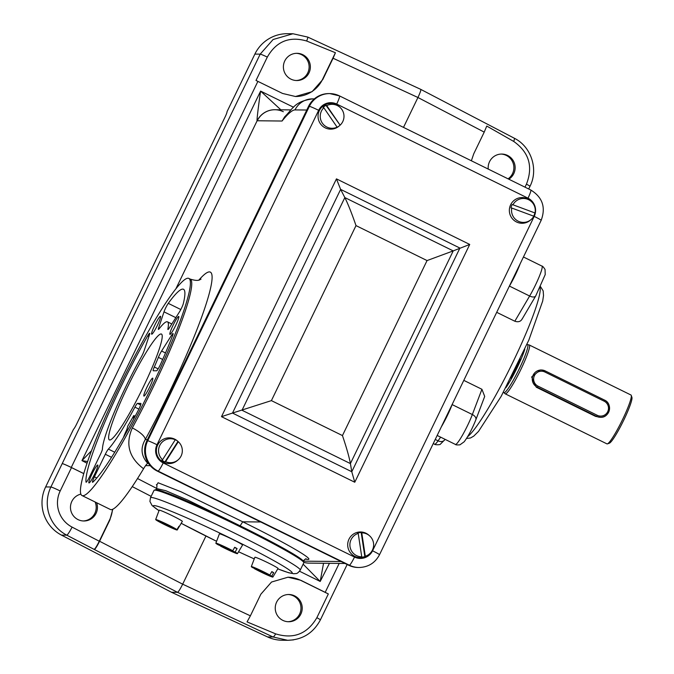 <?xml version="1.0" encoding="UTF-8"?>
<svg xmlns="http://www.w3.org/2000/svg" width="674" height="674" viewBox="0 0 674 674"><rect width="100%" height="100%" fill="white"/><g stroke="black" fill="none" stroke-linecap="round" stroke-linejoin="round"><path stroke-width="1.01" d="M604.123 401.165L604.494 400.078C613.037 403.675 609.7 417.931 600.45 417.307L595.546 416.372L536.268 387.213L531.651 376.977L540.337 369.984L541.348 369.992A9.074 8.998 -89.4 0 1 545.207 370.911L604.485 400.07A9.074 8.998 -89.4 0 1 600.45 417.307A9.074 8.998 -89.4 0 1 596.6 416.389L537.321 387.221A9.074 8.998 -89.4 0 1 541.348 369.992L545.215 370.911L544.845 371.997A7.861 7.793 90.6 0 0 534.423 375.62A7.861 7.793 90.6 0 0 538.004 386.135L597.282 415.302A7.861 7.793 90.6 0 0 607.712 411.679A7.861 7.793 90.6 0 0 604.123 401.165L544.845 371.997M83.778 473.628L71.503 467.588A9.074 0.522 -154.2 0 0 62.21 463.602L260.198 54.139L273.096 39.522L292.954 33.751L287.571 33.7A36.295 35.975 90.6 0 0 254.882 54.089L227.062 111.631A6.049 0.725 116.2 0 1 225.124 116.905L76.6 424.131A6.049 0.725 116.2 0 1 73.458 429.389L45.638 486.94A36.295 35.975 90.6 0 0 61.494 535.114L171.491 592.261L267.511 636.913A36.295 35.975 90.6 0 0 282.221 640.249L287.688 640.3L273.029 636.972L177.523 592.32L171.491 592.261M292.954 33.751L307.723 37.087A9.074 0.775 -65.2 0 1 307.765 37.087L292.963 33.751M112.794 509.224L109.87 519.966L99.584 541.247L182.671 584.181C180.211 589.127 178.492 591.839 177.523 592.32L94.124 549.377C95.101 548.872 96.82 546.151 99.272 541.23L109.55 519.966A30.246 29.976 -89.4 0 0 112.474 509.367M293.468 639.887L287.672 640.3C302.466 639.837 313.376 633.029 320.386 619.886A9.074 0.522 25.8 0 0 316.864 617.696L328.339 593.954A9.074 0.522 -154.2 0 0 325.197 592.345L339.182 563.413M524.987 187.161L526.453 184.137C533.277 166.529 529.039 152.299 513.74 141.447L486.754 126.055L484.218 132.121L417.939 97.503C420.264 92.549 421.174 89.827 420.677 89.339L514.245 138.195C531.247 146.553 538.686 169.385 529.983 186.319L528.694 188.981M205.941 536.041L182.671 584.181L250.383 615.834L247.055 621.9L275.691 633.88C293.603 639.348 307.327 633.948 316.864 617.696M403.499 127.386L417.939 97.503L333.074 58.242L335.425 52.732L306.662 41.013C289.432 36.025 276.315 41.375 267.317 57.079L256.01 80.467A9.074 0.522 25.8 0 1 257.889 81.377L71.259 467.444A9.074 0.522 -154.2 0 0 62.252 463.602M250.383 615.834L260.846 594.207L271.529 582.033L288 577.214L300.781 580.272L325.197 592.345M471.37 160.783L473.763 153.756L484.218 132.121M333.074 58.242L322.795 79.515L312.062 91.689L295.473 96.508L282.558 93.45L257.889 81.377M71.259 467.444L83.787 473.586M260.712 521.979L242.741 521.802L240.129 525.855M238.798 525.164L188.189 500.285L165.762 490.706L156.587 488.549C157.084 486.207 157.025 484.918 156.402 484.673L156.41 484.682M522.35 318.566C520.935 321.523 518.424 322.408 514.826 321.228L529.638 296.029A21.172 2.544 -63.8 0 0 539.149 276.82A21.172 2.544 -63.8 0 0 541.955 266.095L523.445 256.988M496.704 312.315L514.826 321.228M463.805 380.372L481.927 389.286L484.699 396.43L475.836 419.801A6.049 3.724 -159.2 0 0 472.348 414.535L481.927 389.286M82.009 495.542L110.3 509.46A120.991 14.533 -63.8 0 0 111.134 509.654A120.991 14.533 -63.8 0 0 143.57 468.733C128.987 457.697 125.229 444.099 132.315 427.939A120.991 14.533 -63.8 0 0 190.178 279.078L188.83 278.413A120.991 14.533 -63.8 0 0 122.373 380.566A120.991 14.533 -63.8 0 0 82.009 495.542A120.991 14.533 -63.8 0 0 82.843 495.735A120.991 14.533 -63.8 0 0 149.99 390.271A120.991 14.533 -63.8 0 0 188.83 278.413M198.931 280.022A136.114 16.353 116.2 0 1 204.711 308.355A136.114 16.353 116.2 0 1 145.23 439.608C140.285 448.126 141.144 456.054 147.8 463.409C147.084 463.493 145.677 465.262 143.57 468.733M170.008 334.388A9.984 1.196 -63.8 0 0 175.552 325.694A9.984 1.196 -63.8 0 0 178.753 316.46A9.984 1.196 -63.8 0 0 173.269 324.893A9.984 1.196 -63.8 0 0 169.941 334.371A9.984 1.196 -63.8 0 0 170.008 334.388M151.76 334.211A9.984 1.196 -63.8 0 0 157.303 325.508A9.984 1.196 -63.8 0 0 160.505 316.283A9.984 1.196 -63.8 0 0 155.02 324.708A9.984 1.196 -63.8 0 0 151.692 334.194A9.984 1.196 -63.8 0 0 151.76 334.211M109.786 439.996A58.983 7.085 -63.8 0 0 142.526 388.586A58.983 7.085 -63.8 0 0 161.457 334.051A58.983 7.085 -63.8 0 0 129.063 383.851A58.983 7.085 -63.8 0 0 109.382 439.903A58.983 7.085 -63.8 0 0 109.786 439.996M89.027 482.955A9.984 1.196 -63.8 0 0 94.562 474.252A9.984 1.196 -63.8 0 0 97.764 465.026A9.984 1.196 -63.8 0 0 92.287 473.451A9.984 1.196 -63.8 0 0 88.951 482.938A9.984 1.196 -63.8 0 0 89.027 482.955M175.821 317.648L164.009 311.843A6.049 0.725 116.2 0 1 168.264 303.351A108.893 13.084 -63.8 0 1 183.488 289.272A108.893 13.084 -63.8 0 1 183.353 303.502A6.049 0.725 116.2 0 1 179.402 311.986L169.317 327.935A6.049 0.725 116.2 0 1 167.936 329.51A6.049 0.725 116.2 0 1 167.902 328.92L168.424 329.182M164.009 311.843L158.651 327.834A6.049 0.725 116.2 0 0 158.415 329.418A6.049 0.725 116.2 0 0 159.106 328.836A72.598 8.72 116.2 0 1 167.464 321.843A72.598 8.72 116.2 0 1 167.902 328.92M162.678 359.478L158.373 357.355A6.049 0.725 116.2 0 1 161.583 351.036L165.501 352.965M172.637 335.576L171.668 335.096L161.583 351.036M171.668 335.096A6.049 0.725 116.2 0 1 173.041 333.512A6.049 0.725 116.2 0 1 172.426 336.115A108.893 13.084 -63.8 0 1 160.631 364.086A6.049 0.725 116.2 0 1 156.604 370.793L153.259 370.767A6.049 0.725 116.2 0 1 153.217 370.751A6.049 0.725 116.2 0 1 154.312 366.993L158.146 368.88M158.373 357.355A72.598 8.72 116.2 0 1 154.312 366.993M140.908 403.456L140.832 403.423A6.049 0.725 116.2 0 1 140.874 403.431A6.049 0.725 116.2 0 1 138.364 410.146A108.893 13.084 -63.8 0 1 92.844 482.146A6.049 0.725 116.2 0 1 92.532 482.281A6.049 0.725 116.2 0 1 94.402 476.847L96.778 478.018M111.547 457.326L105.321 454.259L94.402 476.847M105.321 454.259A6.049 0.725 116.2 0 1 108.379 449.095L114.74 452.229M138.886 409.11L134.901 407.147A72.598 8.72 116.2 0 1 108.379 449.095M134.901 407.147A6.049 0.725 116.2 0 1 137.488 403.389L140.655 404.948M140.832 403.423L137.488 403.389M148.912 336.469L147.699 335.879A6.049 0.725 116.2 0 1 149.687 333.285A6.049 0.725 116.2 0 1 149.443 334.877L144.084 350.868A6.049 0.725 116.2 0 1 141.178 357.195A72.598 8.72 116.2 0 0 102.431 449.036A6.049 0.725 116.2 0 1 100.493 454.217L89.575 476.804A6.049 0.725 116.2 0 1 86.095 482.222A6.049 0.725 116.2 0 1 86.019 482.079L86.255 482.188M147.699 335.879A108.893 13.084 -63.8 0 0 86.019 482.079M143.983 396.076A9.984 1.196 -63.8 0 0 149.527 387.373A9.984 1.196 -63.8 0 0 152.728 378.148A9.984 1.196 -63.8 0 0 147.244 386.573A9.984 1.196 -63.8 0 0 143.916 396.059A9.984 1.196 -63.8 0 0 143.983 396.076M335.425 52.732L322.475 79.515A30.246 29.976 -89.4 0 1 295.355 96.508M309.004 72.885A13.615 13.488 90.6 0 0 297.015 53.313A13.615 13.488 90.6 0 0 283.392 66.793A13.615 13.488 90.6 0 0 309.004 72.885M94.436 549.386C95.413 548.872 97.132 546.159 99.584 541.247M80.872 494.118A13.615 13.488 90.6 0 0 83.82 520.985A13.615 13.488 90.6 0 0 96.643 502.745M508.819 179.208A13.615 13.488 90.6 0 0 501.785 154.06A13.615 13.488 90.6 0 0 488.237 169.081M287.84 577.214A30.246 29.976 -89.4 0 1 300.528 580.272L328.339 593.954M300.857 614.09A13.615 13.488 90.6 0 0 288.868 594.51A13.615 13.488 90.6 0 0 275.245 607.99A13.615 13.488 90.6 0 0 300.857 614.09M323.537 563.262L320.201 581.451L303.132 564.163M306.78 110.031L295.01 109.913A134.952 16.21 -63.8 0 0 282.069 121.025L257.123 120.764C256.575 121.539 258.454 105.532 260.602 91.108L280.831 109.795M87.612 461.547L81.975 460.62L91.512 450.729M282.069 121.025L284.647 116.846C293.679 107.832 294.614 101.454 312.711 98.867L314.328 98.884M257.257 120.781A19.664 19.487 -89.4 0 1 274.958 109.744L274.958 109.744A19.664 19.487 -89.4 0 1 283.316 111.732M175.88 288.826L257.123 120.764A19.664 19.512 -74.1 0 1 275.405 109.744M345.046 563.472L309.088 563.119A19.664 19.487 -89.4 0 1 303.738 562.31M309.534 563.127A19.664 19.428 -101.7 0 1 303.747 562.335M147.438 439.625L145.23 439.608A15.123 4.735 28.5 0 0 132.315 427.939M162.594 459.71L161.886 459.997A12.326 12.216 90.6 0 0 164.919 461.951L177.97 441.428A12.326 12.216 90.6 0 0 174.937 439.473L175.274 439.768A11.98 11.879 90.6 0 0 162.594 459.71L175.274 439.768M164.919 461.951L165.627 461.665L178.307 441.731L177.97 441.428L178.307 441.731A11.98 11.879 90.6 0 1 178.105 459.879L177.329 460.536A12.857 12.739 90.6 0 1 157.918 444.579A12.857 12.739 90.6 0 1 177.523 441.04L178.088 441.537M165.627 461.665A11.98 11.879 90.6 0 0 178.105 459.879M337.177 127.26A12.326 12.216 90.6 0 0 340.1 125.145L326.005 105.338A12.326 12.216 90.6 0 0 323.082 107.452L323.806 107.739L337.177 127.26M326.005 105.338L326.73 105.624L340.1 125.145M323.806 107.739A11.98 11.879 90.6 0 0 337.497 126.982M340.421 124.867A11.98 11.879 90.6 0 0 339.94 107.292L339.182 106.618A12.857 12.739 90.6 0 0 319.914 122.997A12.857 12.739 90.6 0 0 338.997 126.122L339.46 125.726M339.94 107.292A11.98 11.879 90.6 0 0 326.73 105.624M361.272 557.162A12.326 12.216 90.6 0 0 364.828 556.614L361.188 532.511A12.326 12.216 90.6 0 0 357.633 533.05L358.214 533.404L361.744 556.817L361.272 557.162M361.188 532.511L361.769 532.856L365.3 556.269L364.828 556.614M358.214 533.404A11.98 11.879 90.6 0 0 361.744 556.817M369.588 535.83L368.83 535.156A12.857 12.739 90.6 0 0 348.011 547.692A12.857 12.739 90.6 0 0 368.636 554.651L369.411 554.003A11.98 11.879 90.6 0 0 361.769 532.856M365.3 556.269A11.98 11.879 90.6 0 0 369.411 554.003M533.698 216.169A12.326 12.216 90.6 0 0 534.861 212.917L512.173 204.508A12.326 12.216 90.6 0 0 510.934 207.921L511.777 208.039A11.98 11.879 90.6 0 0 533.816 216.211L511.777 208.039M534.861 212.917L512.173 204.508M535.055 212.799A11.98 11.879 90.6 0 0 513.024 204.635M531.247 201.408L530.489 200.742A12.857 12.739 90.6 0 0 510.134 205.974A12.857 12.739 90.6 0 0 530.303 220.238L531.07 219.581M308.566 106.324A22.689 22.486 -89.4 0 1 328.996 93.585L329.797 93.593A22.689 22.486 90.6 0 0 309.366 106.332L308.566 106.324L146.907 440.745L147.707 440.754A9.074 0.522 25.8 0 1 157 444.739A13.615 13.488 -89.4 0 0 163.209 462.937A9.074 1.087 116.2 0 1 158.061 471.084L157.253 471.075A22.689 22.486 -89.4 0 1 146.907 440.745M348.559 565.2L349.359 565.208A22.689 22.486 90.6 0 0 358.998 567.5L358.197 567.491A22.689 22.486 -89.4 0 1 348.559 565.2L157.253 471.075M221.493 416.667L336.444 178.871L340.631 189.386L459.912 248.066L351.786 471.741L350.404 463.586L453.223 250.897L427.055 260.568L356.007 225.605C351.794 213.405 348.07 204.062 344.835 197.575L453.223 250.897L469.727 244.443L354.768 482.239L221.493 416.667L232.505 413.061L351.786 471.741L354.768 482.239M356.007 225.605L271.403 400.617L232.505 413.061L340.631 189.386L344.835 197.575L242.017 410.255L350.404 463.586C349.225 457.115 346.571 447.78 342.451 435.572L427.055 260.568M520.32 358.998A30.246 3.631 116.2 0 1 510.875 378.19M526.992 344.363L527.574 344.65A26.766 3.218 116.2 0 1 518.643 370.085A26.766 3.218 116.2 0 1 503.933 392.689L503.36 392.403M529.09 344.945A27.221 3.269 116.2 0 1 529.183 344.953A27.221 3.269 116.2 0 1 529.284 344.987A27.221 3.269 116.2 0 1 520.193 370.852A27.221 3.269 116.2 0 1 505.247 393.835A27.221 3.269 116.2 0 1 505.155 393.776L503.891 392.664M505.247 393.835L606.962 443.88A27.221 3.269 -63.8 0 0 607.148 443.922A27.221 3.269 -63.8 0 0 607.4 443.88A27.221 3.269 -63.8 0 0 621.908 420.896A27.221 3.269 -63.8 0 0 631.26 395.377A27.221 3.269 -63.8 0 0 630.999 395.023L529.284 344.987M631.26 395.377L631.926 397.382A25.713 3.092 116.2 0 1 623.096 421.477A25.713 3.092 116.2 0 1 609.397 443.18L607.4 443.88M154.262 490.192L155.467 489.779A82.27 4.701 25.8 0 1 231.351 521.533A82.27 4.701 25.8 0 1 303.376 561.274L303.797 562.487A83.18 4.752 -154.2 0 0 233.347 523.454A83.18 4.752 -154.2 0 0 154.818 490.133A83.18 4.752 -154.2 0 0 154.262 490.192A83.18 4.752 -154.2 0 0 154.017 490.386L150.47 497.724L149.914 501.422L152.122 505.593L159.013 510.69M254.452 568.384L254.359 568.629A11.98 0.682 -154.2 0 0 265.994 574.408A11.98 0.682 -154.2 0 0 272.894 577.045L278.017 568.46A12.857 0.733 -154.2 0 0 275.885 566.927A12.857 0.733 -154.2 0 0 263.054 560.448A12.857 0.733 -154.2 0 0 254.873 557.263L251.318 566.615A11.98 0.682 -154.2 0 0 252.464 567.525L269.853 575.032A11.98 0.682 -154.2 0 0 258.167 569.227A11.98 0.682 -154.2 0 0 251.318 566.615M178.863 526.445L179.217 526.613A12.326 0.708 -154.2 0 0 179.242 526.596L182.342 521.39A12.857 0.733 -154.2 0 0 182.064 521.044A12.857 0.733 -154.2 0 0 169.621 514.422A12.857 0.733 -154.2 0 0 159.199 510.193L157.042 515.863A12.326 0.708 -154.2 0 0 157.05 515.905M237.433 553.632A11.98 0.682 -154.2 0 0 235.142 552.04L220.524 546.1A11.98 0.682 -154.2 0 0 231.511 551.433A11.98 0.682 -154.2 0 0 237.433 553.632L242.556 545.039A12.857 0.733 -154.2 0 0 237.585 541.955A12.857 0.733 -154.2 0 0 225.731 536.192A12.857 0.733 -154.2 0 0 219.404 533.85L215.857 543.202A11.98 0.682 -154.2 0 0 218.149 544.794L232.766 550.734A11.98 0.682 -154.2 0 0 221.729 545.376A11.98 0.682 -154.2 0 0 215.857 543.202M159.03 510.639A77.131 4.406 -154.2 0 1 213.658 530.143A77.131 4.406 -154.2 0 1 291.438 573.17A77.131 4.406 -154.2 0 1 277.781 568.856L288.809 572.799L294.007 573.776C295.996 573.102 296.619 574.956 300.25 570.128L303.797 562.79A83.18 4.752 -154.2 0 0 303.797 562.487M155.921 519.865A11.98 0.682 -154.2 0 0 167.236 525.905A11.98 0.682 -154.2 0 0 177.195 530L155.989 519.671M179.217 526.613L177.195 530M179.242 526.596A12.326 0.708 -154.2 0 0 178.972 526.268L176.95 529.654L155.677 519.519L157.076 515.837A12.326 0.708 -154.2 0 0 157.042 515.863M176.95 529.654A11.98 0.682 -154.2 0 0 165.636 523.614A11.98 0.682 -154.2 0 0 155.677 519.519M254.359 568.629L271.748 576.135L273.711 572.706A12.326 0.708 -154.2 0 0 271.824 571.611L269.853 575.032M272.894 577.045A11.98 0.682 -154.2 0 0 271.748 576.135M271.689 571.838L273.711 572.706M235.142 552.04L237.071 548.594A12.326 0.708 -154.2 0 0 234.687 547.288L232.766 550.734M237.071 548.594L234.535 547.558M296.392 53.322A13.615 13.488 -89.4 0 1 307.757 72.876A13.615 13.488 -89.4 0 1 296.122 80.509M501.161 154.068A13.615 13.488 -89.4 0 1 508.086 178.846M95.11 501.987A13.615 13.488 -89.4 0 1 83.197 520.96M288.245 594.519A13.615 13.488 -89.4 0 1 299.61 614.073A13.615 13.488 -89.4 0 1 287.975 621.714M134.859 416.818A13.766 1.651 -63.8 0 0 133.764 417.653A4.836 0.581 116.2 0 1 133.351 417.939A4.836 0.581 116.2 0 1 133.351 417.358L133.755 415.572L135.154 416.262M133.755 415.572A72.598 8.72 116.2 0 1 127.723 426.162L127.319 427.948A4.836 0.581 116.2 0 1 126.131 431.057A13.766 1.651 -63.8 0 0 123.477 437.493M536.268 387.213L537.321 387.221L538.004 386.135M595.546 416.372L596.6 416.389L597.282 415.302M604.494 400.078L545.215 370.911M267.317 57.079A9.074 0.522 -154.2 0 0 260.198 54.139L254.882 54.089M45.638 486.94L50.904 486.99L62.21 463.602M94.124 549.377L66.768 535.164L61.494 535.114M267.511 636.913L273.029 636.972A9.074 1.424 115.1 0 0 275.691 633.88M66.768 535.164A36.295 35.975 -89.4 0 1 50.904 486.99A9.074 0.522 -154.2 0 1 60.197 490.975A27.221 26.985 90.6 0 0 72.093 527.11A9.074 1.078 117.5 0 1 66.768 535.164M513.74 141.447A9.074 1.407 -62.4 0 0 514.245 138.195M526.453 184.137A9.074 0.522 25.8 0 1 529.983 186.319M306.662 41.013A9.074 0.775 -65.2 0 0 307.765 37.087L420.736 89.356M71.503 467.588L60.197 490.975M72.093 527.11L99.272 541.23M329.46 563.321L320.201 581.451L299.559 571.24M151.128 496.359L132.247 486.603M87.039 463.24L81.975 460.62L260.602 91.108L293.552 107.233M156.671 485.137L158.095 482.761L180.918 491.742L242.741 521.802A86.205 4.929 25.8 0 1 305.642 559.066M303.325 561.156L341.095 561.526M467.655 436.642A84.697 10.177 -63.8 0 0 471.775 432.523A84.697 10.177 -63.8 0 0 515.896 355.906A84.697 10.177 -63.8 0 0 540.152 287.562M452.305 404.164L452.136 404.594L472.348 414.535A21.172 2.544 -63.8 0 1 462.743 434.73A21.172 2.544 -63.8 0 1 455.413 444.427L437.173 435.455M452.102 404.577A6.049 3.724 20.8 0 0 452.136 404.594A21.172 2.544 116.2 0 1 441.335 426.853M520.143 263.829A21.172 2.544 116.2 0 1 509.426 286.088L529.638 296.029A6.049 3.159 30.4 0 0 535.704 295.97L522.013 319.265M509.392 286.071A6.049 3.159 -149.6 0 1 509.426 286.088L509.173 286.517M435.244 439.448L438.066 440.838L440.627 437.156M434.646 444.225A21.172 2.544 -63.8 0 0 438.066 440.838A6.049 4.71 -145.2 0 0 444.722 439.836L440.4 444.149C440.408 444.983 434.317 444.882 434.646 444.225L433.264 443.551M137.521 478.532L156.646 488.414M150.226 465.667L145.592 465.624M295.01 109.913A19.664 19.487 -89.4 0 1 312.711 98.867M541.18 220.314C545.965 207.373 542.511 197.271 530.8 190.017L339.502 95.902L329.797 93.593A22.689 22.486 90.6 0 1 339.435 95.885A9.074 1.087 116.2 0 1 339.502 95.902A9.074 1.087 116.2 0 1 336.697 104.057A13.615 13.488 -89.4 0 0 318.659 110.325A9.074 0.522 -154.2 0 0 309.366 106.332L147.707 440.754A22.689 22.486 90.6 0 0 158.061 471.084L349.359 565.208A9.074 1.087 -63.8 0 0 354.516 557.061A13.615 13.488 -89.4 0 0 372.553 550.793A9.074 0.522 25.8 0 1 379.513 554.727L541.18 220.314A9.074 0.522 -154.2 0 0 534.212 216.379A13.615 13.488 -89.4 0 0 528.003 198.173A9.074 1.087 -63.8 0 0 530.8 190.017A9.074 1.087 -63.8 0 0 530.741 190.009M336.444 178.871L469.727 244.443M528.003 198.173L336.697 104.057M372.553 550.793L534.212 216.379M318.659 110.325L157 444.739M163.209 462.937L354.516 557.061M271.403 400.617L342.451 435.572M524.81 349.267A26.766 3.218 116.2 0 1 505.913 387.676M181.205 523.294A77.131 4.406 -154.2 0 0 216.59 541.281M254.241 558.914L238.554 551.753A77.131 4.406 -154.2 0 0 254.25 558.898M300.25 570.128A83.18 4.752 -154.2 0 0 227.433 529.646A83.18 4.752 -154.2 0 0 150.47 497.724M133.351 417.358L133.814 417.594M168.264 303.351L180.8 309.526M158.651 327.834L159.553 328.272M347.161 564.509L320.386 619.886M156.023 489.712L156.587 488.549M445.067 439.338L444.722 439.836M535.704 295.97L545.224 274.571L545.039 269.44C543.488 267.064 542.46 265.944 541.955 266.095M475.836 419.801C472.23 428.799 468.354 436.12 464.209 441.748L459.946 444.832C457.115 445.051 455.607 444.916 455.413 444.427M466.551 438.454L470.46 437.999L473.746 436.12L478.532 431.385L501.178 396.346L528.837 340.109L542.696 301.051L543.514 295.541L543.168 290.89L540.565 286.703M290.789 109.896L274.958 109.744M306.156 559.016C306.24 558.299 305.128 559.066 302.837 561.316M190.178 279.078C199.984 282.17 200.313 278.775 201.02 279.162L201.012 279.171M358.998 567.5C368.29 567.205 375.123 562.95 379.513 554.727M527.523 344.625L529.183 344.953M181.196 523.302L216.581 541.289M171.819 323.983L167.464 321.843"/></g></svg>
